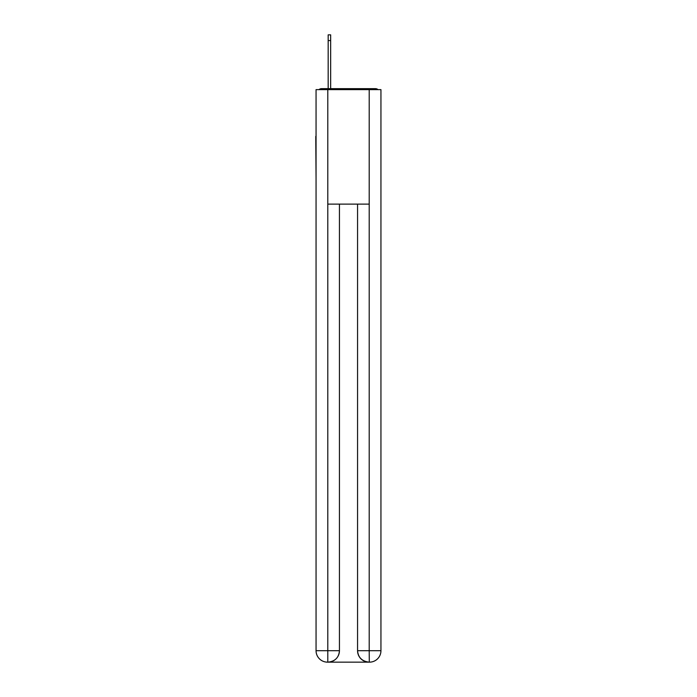 <?xml version="1.0" encoding="UTF-8"?>
<svg xmlns="http://www.w3.org/2000/svg" width="697" height="697" viewBox="0 0 697 697"><rect width="100%" height="100%" fill="white"/><g stroke="black" fill="none" stroke-linecap="round" stroke-linejoin="round"><path stroke-width="1.05" d="M380.945 178.937L380.945 98.399M316.055 136.377L316.055 98.399M315.767 136.377L316.055 178.937M378.027 89.625A3.816 3.816 0 0 0 375.5 88.667L321.5 88.667A3.816 3.816 0 0 0 318.973 89.625M321.5 88.667L328.174 88.667L328.174 34.85L330.657 34.85L330.657 88.667L333.61 88.667M363.39 88.667L375.5 88.667M327.79 89.625L316.055 89.625L316.055 650.702A11.448 11.448 0 0 0 327.512 662.15L369.018 662.15A11.448 11.448 0 0 1 357.561 650.702L357.561 204.125L357.561 650.702C358.145 657.445 361.961 661.261 369.018 662.15L369.488 662.15A11.448 11.448 0 0 0 380.945 650.702L380.945 89.625L327.79 89.625L327.79 204.125L369.21 204.125L369.21 89.625M339.439 204.125L339.439 650.702A11.448 11.448 0 0 1 327.982 662.15C335.065 661.409 338.881 657.593 339.439 650.702L339.439 204.125M357.561 650.702L369.21 650.702L369.297 662.15M316.055 650.702A11.448 11.448 0 0 0 327.512 662.15A11.448 11.448 0 0 1 316.055 650.702L327.79 650.702L327.79 662.15M339.439 650.702L327.79 650.702L327.79 204.125M369.21 204.125L369.21 650.702L380.945 650.702M328.174 40.574L330.657 40.574"/></g></svg>
